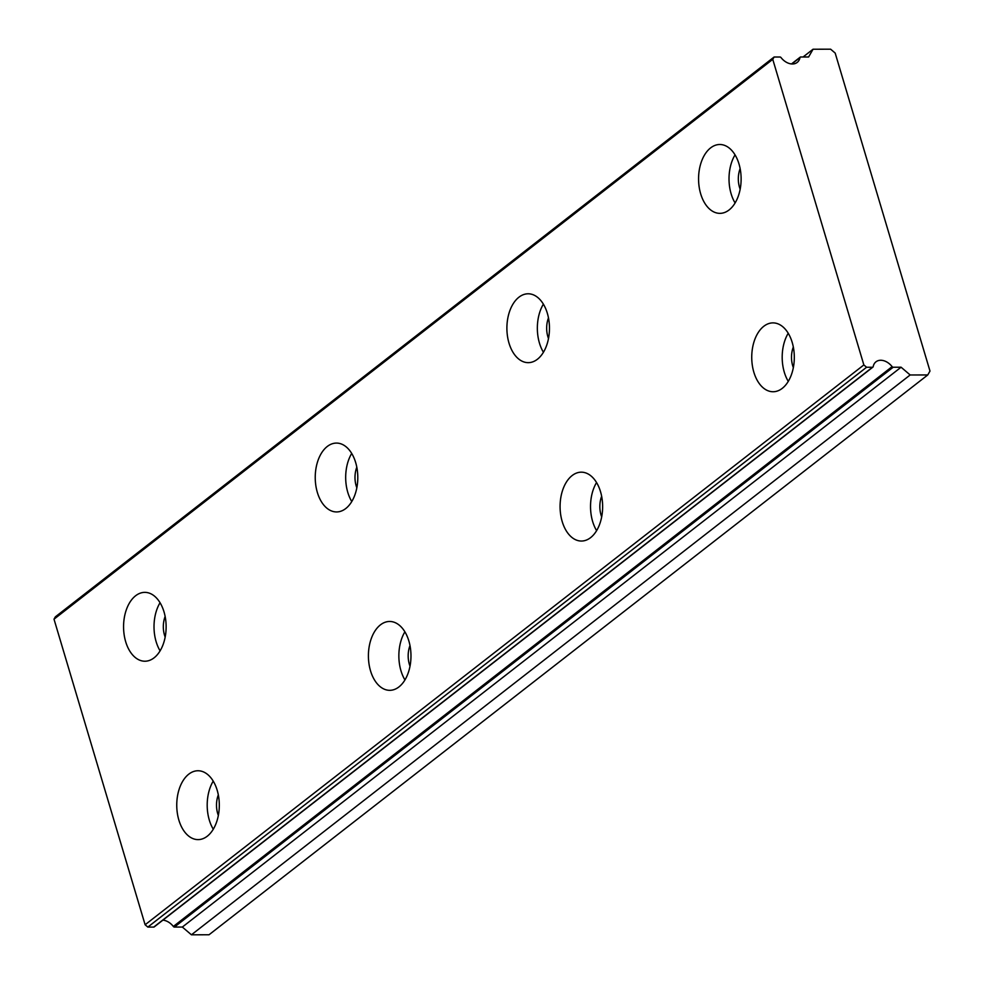 <?xml version="1.0" encoding="UTF-8"?>
<svg xmlns="http://www.w3.org/2000/svg" width="984" height="984" viewBox="0 0 984 984"><rect width="100%" height="100%" fill="white"/><g stroke="black" fill="none" stroke-linecap="round" stroke-linejoin="round"><path stroke-width="1.48" d="M153.725 927.088L147.834 927.088L145.115 924.763L54.009 619.182L55.35 616.845L774.101 57.023L779.98 57.011A1.292 0.91 -127.9 0 1 781.05 57.613A13.776 9.754 52.1 0 0 792.415 63.985A13.776 9.754 52.1 0 0 797.175 62.435A13.776 9.754 52.1 0 0 799.98 57.589A1.292 0.91 -127.9 0 1 800.681 56.986L808.602 56.986L813.055 49.225L830.644 49.2L835.182 53.075L929.991 371.066L927.764 374.953L910.163 374.966L901.086 367.216L893.177 367.229A1.292 0.91 -127.9 0 1 892.107 366.638A13.776 9.754 52.1 0 0 875.981 361.804A13.776 9.754 52.1 0 0 873.177 366.651A1.292 0.91 -127.9 0 1 872.476 367.253L153.725 927.088A1.292 0.91 52.1 0 0 154.427 926.534M782.268 388.348A34.428 21.279 -90.1 0 0 793.768 349.652A34.428 21.279 -90.1 0 0 772.994 322.887A34.428 21.279 -90.1 0 0 763.781 326.294A34.428 21.279 -90.1 0 0 752.28 364.99A34.428 21.279 -90.1 0 0 773.067 391.743A34.428 21.279 -90.1 0 0 782.268 388.348M590.609 537.633A34.428 21.279 -90.1 0 0 602.097 498.937A34.428 21.279 -90.1 0 0 581.323 472.172A34.428 21.279 -90.1 0 0 572.11 475.579A34.428 21.279 -90.1 0 0 560.622 514.275A34.428 21.279 -90.1 0 0 581.396 541.04A34.428 21.279 -90.1 0 0 590.609 537.633M154.094 657.816A34.428 21.279 -90.1 0 0 165.595 619.133A34.428 21.279 -90.1 0 0 144.808 592.368A34.428 21.279 -90.1 0 0 135.595 595.775A34.428 21.279 -90.1 0 0 124.107 634.459A34.428 21.279 -90.1 0 0 144.882 661.223A34.428 21.279 -90.1 0 0 154.094 657.816M345.765 508.531A34.428 21.279 -90.1 0 0 357.253 469.835A34.428 21.279 -90.1 0 0 336.479 443.083A34.428 21.279 -90.1 0 0 327.266 446.478A34.428 21.279 -90.1 0 0 315.778 485.173A34.428 21.279 -90.1 0 0 336.553 511.938A34.428 21.279 -90.1 0 0 345.765 508.531M537.424 359.246A34.428 21.279 -90.1 0 0 548.924 320.55A34.428 21.279 -90.1 0 0 528.137 293.786A34.428 21.279 -90.1 0 0 518.937 297.193A34.428 21.279 -90.1 0 0 507.437 335.888A34.428 21.279 -90.1 0 0 528.211 362.653A34.428 21.279 -90.1 0 0 537.424 359.246M729.095 209.949A34.428 21.279 -90.1 0 0 740.583 171.265A34.428 21.279 -90.1 0 0 719.808 144.5A34.428 21.279 -90.1 0 0 710.596 147.907A34.428 21.279 -90.1 0 0 699.107 186.603A34.428 21.279 -90.1 0 0 719.882 213.356A34.428 21.279 -90.1 0 0 729.095 209.949M207.28 836.203A34.428 21.279 -90.1 0 0 218.768 797.52A34.428 21.279 -90.1 0 0 197.993 770.755A34.428 21.279 -90.1 0 0 188.78 774.162A34.428 21.279 -90.1 0 0 177.292 812.846A34.428 21.279 -90.1 0 0 198.067 839.61A34.428 21.279 -90.1 0 0 207.28 836.203M398.938 686.918A34.428 21.279 -90.1 0 0 410.439 648.222A34.428 21.279 -90.1 0 0 389.652 621.47A34.428 21.279 -90.1 0 0 380.439 624.865A34.428 21.279 -90.1 0 0 368.951 663.56A34.428 21.279 -90.1 0 0 389.726 690.325A34.428 21.279 -90.1 0 0 398.938 686.918M774.101 57.023L772.76 59.347L863.854 364.929L866.584 367.253L872.476 367.253M892.107 366.638L173.356 926.461A1.292 0.91 52.1 0 0 174.426 927.063L182.347 927.051L191.425 934.8L209.014 934.775L927.764 374.953M173.356 926.461A13.776 9.754 52.1 0 0 162.913 920.138M793.338 367.586A19.36 11.968 89.9 0 1 793.325 347.008M601.679 516.883A19.36 11.968 89.9 0 1 601.654 496.293M165.164 637.066A19.36 11.968 89.9 0 1 165.14 616.476M356.835 487.781A19.36 11.968 89.9 0 1 356.811 467.191M548.494 338.496A19.36 11.968 89.9 0 1 548.482 317.906M740.165 189.199A19.36 11.968 89.9 0 1 740.14 168.608M218.35 815.453A19.36 11.968 89.9 0 1 218.325 794.863M410.008 666.168A19.36 11.968 89.9 0 1 409.996 645.578M54.009 619.182L772.76 59.347M863.854 364.929L145.115 924.763M191.425 934.8L910.163 374.966M813.055 49.225L803.079 56.986M788.221 333.244A34.428 21.279 -90.1 0 0 788.27 381.362M596.562 482.529A34.428 21.279 -90.1 0 0 596.611 530.647M160.048 602.725A34.428 21.279 -90.1 0 0 160.097 650.842M351.706 453.427A34.428 21.279 -90.1 0 0 351.768 501.545M543.377 304.142A34.428 21.279 -90.1 0 0 543.426 352.26M735.048 154.857A34.428 21.279 -90.1 0 0 735.097 202.975M213.22 781.111A34.428 21.279 -90.1 0 0 213.282 829.229M404.891 631.814A34.428 21.279 -90.1 0 0 404.941 679.932M866.584 367.253L147.834 927.088M182.347 927.051L901.086 367.216M791.8 63.96L799.98 57.589M174.426 927.063L893.177 367.229M800.238 57.134L791.505 63.935M872.919 367.106L154.168 926.94"/></g></svg>

